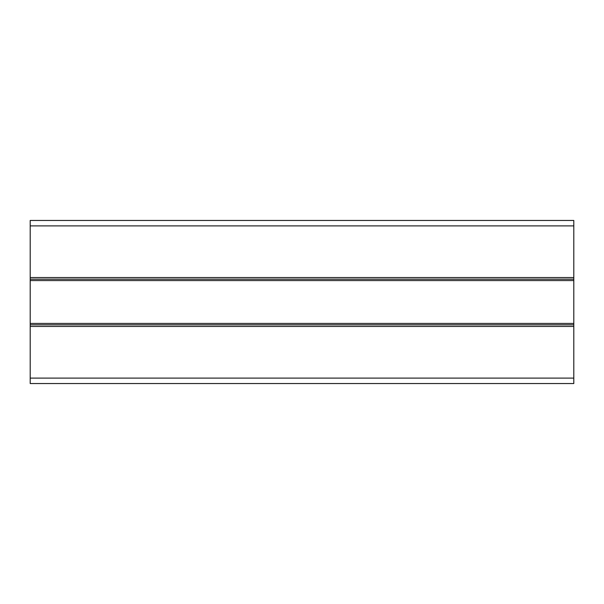<?xml version="1.0" encoding="UTF-8"?>
<svg xmlns="http://www.w3.org/2000/svg" width="604" height="604" viewBox="0 0 604 604"><rect width="100%" height="100%" fill="white"/><g stroke="black" fill="none" stroke-linecap="round" stroke-linejoin="round"><path stroke-width="0.91" d="M30.2 383.54L573.8 383.54L573.8 324.831L30.2 324.831L30.2 383.54M30.2 225.896L573.8 225.896L573.8 220.46L30.2 220.46L30.2 324.831M30.2 323.419L573.8 323.419L573.8 324.831M30.2 280.581L573.8 280.581L573.8 323.419M30.2 279.169L573.8 279.169L573.8 280.581M573.8 225.896L573.8 279.169M30.2 378.104L573.8 378.104M30.2 326.462L573.8 326.462M30.2 277.538L573.8 277.538"/></g></svg>
